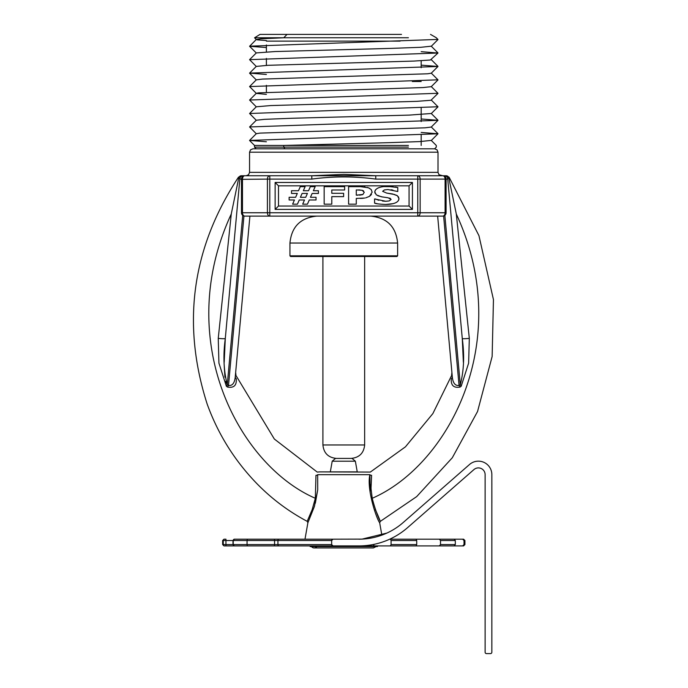 <?xml version="1.0" encoding="UTF-8"?>
<svg xmlns="http://www.w3.org/2000/svg" width="688" height="688" viewBox="0 0 688 688"><rect width="100%" height="100%" fill="white"/><g stroke="black" fill="none" stroke-linecap="round" stroke-linejoin="round"><path stroke-width="1.03" d="M412.327 81.511L421.185 81.511M273.11 175.741L375.751 175.741L375.751 179.104L417.771 179.104L417.771 216.118A3.363 2.382 -90 0 0 420.144 212.755L267.417 212.755A3.363 2.382 90 0 0 269.791 216.118L249.907 216.118L235.279 376.611C234.694 383.001 232.441 385.951 228.502 385.478A5.384 0.593 -57.3 0 0 227.479 387.06C233.877 388.187 236.801 385.409 236.259 378.744C235.855 373.739 235.855 373.739 236.259 378.744A5.384 3.268 5.2 0 1 235.279 376.611L249.907 216.118M421.185 108.119L421.185 121.578L421.185 108.119M421.185 135.037L421.185 145.452L421.185 135.037M434.644 148.814L252.917 148.814L250.527 149.821L249.555 152.186L438.007 152.186L437.043 149.821L434.644 148.814M249.555 152.186L249.555 172.37L438.007 172.37L438.007 152.186M370.918 484.498L371.133 490.415M379.114 518.709L380.103 520.79M375.356 509.55C385.099 531.368 377.058 517.557 372.225 498.284L371.013 488.609L371.597 475.288A1.35 0.886 5.5 0 1 369.895 474.66C366.446 489.005 376.542 518.812 379.673 522.751L381.857 535.135L386.966 533.045L362.112 539.108L358.878 539.186A67.304 67.304 0 0 0 403.194 522.527L469.526 464.495A13.459 13.459 0 0 1 491.851 474.625L491.851 652.25A1.35 1.35 0 0 1 490.501 653.6L486.468 653.6A1.35 1.35 0 0 1 485.117 652.25L485.117 474.625A6.734 6.734 0 0 0 473.955 469.56L407.631 527.593A74.037 74.037 0 0 1 358.878 545.911L333.009 545.911L377.437 545.911L377.437 546.59L310.133 546.59L310.133 545.911L296.425 545.911M370.204 492.995L369.903 474.634M371.597 475.288C370.333 470.884 370.333 470.884 371.597 475.288M369.895 474.66C369.232 471.22 369.232 471.22 369.895 474.66L317.667 474.66C318.329 471.22 318.329 471.22 317.667 474.66L317.701 489.916L315.336 503.186M451.552 375.622L432.855 413.6L405.438 446.839L370.316 472.08L319.679 471.882L357.244 471.882L355.361 461.201L352.041 458.414L335.52 458.414L332.201 461.201L355.361 461.201M451.629 374.797L451.913 372.526L437.654 216.118L452.283 376.611C452.876 382.992 455.138 385.942 459.059 385.478C455.138 385.942 452.876 382.992 452.283 376.611A5.384 3.268 174.8 0 1 451.302 378.744C451.706 373.739 451.706 373.739 451.302 378.744C450.778 385.4 453.702 388.17 460.083 387.06L461.175 386.26L468.631 363.135L469.311 338.35L456.29 213.908L448.705 177.392A3.363 2.924 90 0 0 446.194 175.741L444.362 175.741A3.363 3.363 0 0 1 447.707 178.803A3.363 3.363 0 0 0 444.362 175.741L442.719 175.741A3.363 2.382 90 0 1 445.102 179.104L445.102 212.755A3.363 2.382 90 0 1 442.719 216.118A3.363 3.363 0 0 0 446.082 212.755L446.082 179.104A3.363 3.363 0 0 0 442.719 175.741L417.771 175.741L417.771 179.104L420.144 179.104A3.363 2.382 -90 0 0 417.771 175.741L375.751 175.741L343.785 174.391L311.81 175.741L311.81 179.104C333.13 176.205 354.44 176.205 375.751 179.104M307.889 522.751L307.192 521.332L312.163 509.662L315.336 498.284L315.964 475.288C317.228 470.884 317.228 470.884 315.964 475.288A1.35 0.886 174.5 0 0 317.667 474.66L317.701 489.908L314.425 506.402L307.889 522.751L304.99 539.186L255.308 539.186M244.842 216.118L269.791 216.118L269.791 175.741L244.842 175.741A3.363 3.363 0 0 0 241.479 179.104L241.479 212.755A3.363 3.363 0 0 0 244.842 216.118A3.363 2.382 -90 0 1 242.468 212.755L242.468 179.104A3.363 2.382 -90 0 1 244.842 175.741L241.376 175.741A3.363 2.924 90 0 0 238.856 177.392L231.28 213.908L218.251 338.35L218.93 363.135L226.386 386.26L227.479 387.06M319.679 471.882L317.245 472.088L274.331 439.021L236.01 375.571M374.59 198.952L374.59 203.123C375.33 203.674 379.036 204.121 385.71 204.465C394.198 204.276 398.619 202.349 398.98 198.686L397.432 195.762L392.702 193.99L386.673 193.079L382.631 191.307L384.403 189.931L387.894 189.535L397.776 191.522L397.776 187.523L387.49 186.345C379.621 186.543 375.381 188.374 374.771 191.849L376.31 194.876L381.41 196.794L388.058 197.766L391.128 199.434L389.21 200.939L385.753 201.274L374.59 198.952M392.943 190.112L391.051 189.759M386.673 193.079L394.981 194.592M396.391 195.16L397.458 195.779M398.404 196.742L398.98 198.686L398.404 200.604M393.218 203.639L385.71 204.465M377.222 203.691L374.59 203.123M375.287 198.952L378.821 200.294M382.519 201.059L385.753 201.274M390.457 198.479L389.425 198.058M382.683 197.026L377.832 195.753M375.02 193.208L374.771 191.849L375.51 189.828M383.431 186.586L392.934 186.663M395.497 187.041L397.776 187.523M297.319 193.44L295.634 197.275L289.123 197.275L289.123 199.984L294.438 199.984L292.606 204.155L297.431 204.155L299.263 199.984L304.492 199.984L302.677 204.155L307.433 204.155L309.273 199.984L316.041 199.984L316.041 197.275L310.46 197.275L312.163 193.44L318.424 193.44L318.424 190.731L313.358 190.731L315.173 186.654L310.34 186.654L308.551 190.731L303.331 190.731L305.128 186.654L300.286 186.654L298.497 190.731L291.523 190.731L291.523 193.44L297.319 193.44M302.127 193.405L307.433 193.405L305.713 197.31L300.398 197.31L302.127 193.405M371.468 194.498L369.516 196.347L365.741 197.843L369.516 196.347L372.148 192.176L371.21 189.561L368.536 187.807L360.478 186.654L348.592 186.654L348.592 204.155L356.281 204.155L356.281 198.428L364.803 198.041M364.253 192.287L362.92 194.455L356.281 195.168L356.281 189.922L362.155 190.275L364.253 192.287M356.823 195.168L357.932 195.16M359.446 195.134L360.555 195.065M361.57 194.91L362.309 194.713M360.478 186.654L362.559 186.706M363.926 186.801L365.053 186.938M367.229 187.385L369.791 188.409M360.073 189.965L358.405 189.922M363.651 191.023L362.808 190.49M363.281 198.273L360.306 198.428M324.151 204.155L331.788 204.155L331.788 196.63L343.622 196.63L343.622 193.294L331.788 193.294L331.788 189.991L344.636 189.991L344.636 186.654L324.151 186.654L324.151 204.155M269.791 216.118L442.719 216.118M311.81 179.104L267.417 179.104L267.417 212.755L241.479 212.755M311.81 175.741L269.791 175.741A3.363 2.382 90 0 0 267.417 179.104L241.479 179.344L239.854 178.803A3.363 3.363 0 0 1 242.03 175.947A3.363 3.363 0 0 0 239.854 178.803L225.294 338.522L224.193 362.258M275.131 209.393L275.131 182.466L412.43 182.466L412.43 209.393L275.131 209.393L278.494 206.03L278.494 185.837L275.131 182.466M243.174 175.741L243.182 175.741A3.363 3.363 0 0 1 243.191 175.741L243.199 175.741A3.363 3.363 0 0 0 239.854 178.803L238.856 177.392M243.647 175.741L243.208 175.741A3.363 3.363 0 0 0 242.03 175.947L243.492 175.741M445.867 177.917L444.844 176.498M446.082 179.344L447.707 178.803L448.705 177.392M438.007 172.37L438.996 174.752L442.719 175.741M444.328 175.741L444.362 175.741A3.363 3.363 0 0 1 444.371 175.741L446.194 175.741M463.368 362.258L462.276 338.522L447.707 178.803A3.363 3.363 0 0 0 445.514 175.947A3.363 3.363 0 0 1 447.707 178.803L457.21 282.974M469.311 338.35A5.384 0.49 -5.2 0 1 462.276 338.522C464.563 355.429 463.901 370.832 460.289 384.73L459.059 385.478L443.614 215.998M225.741 381.401L227.272 384.73C223.669 370.823 223.007 355.421 225.294 338.522A5.384 0.49 -174.8 0 1 218.251 338.35M278.494 185.837L409.068 185.837L412.43 182.466M409.068 185.837L409.068 206.03L412.43 209.393M289.94 255.833L289.94 243.045L397.621 243.045L397.621 255.833L396.95 256.504L290.611 256.504L289.94 255.833L397.621 255.833M460.083 387.06A5.384 0.593 57.3 0 0 459.059 385.478M461.175 386.26A5.384 0.55 60.2 0 0 460.289 384.73L444.852 215.361M458.5 297.139L462.276 338.53L458.5 297.139M224.228 365.973L224.95 377.144M226.386 386.26A5.384 0.55 119.8 0 1 227.272 384.73L242.718 215.361M295.307 545.911L291.23 545.911M285.339 545.911L284.23 545.911M278.15 545.911L278.58 545.911M223.978 539.186L222.637 540.527L225.948 540.527L225.948 539.186L224.606 539.186A1.35 1.342 90 0 0 223.265 540.527L223.265 544.569A1.35 1.342 90 0 0 224.606 545.911L225.948 545.911L225.948 544.569L222.637 544.569L223.978 545.911L333.009 545.911A1.35 1.35 0 0 1 331.668 544.569L331.668 540.527A1.35 1.35 0 0 1 333.009 539.186L362.112 539.108M234.333 545.911L234.445 545.911A1.35 1.23 -90 0 1 233.223 544.569L225.948 544.569L225.948 540.527L233.223 540.527A1.35 1.23 -90 0 1 234.445 539.186L232.983 540.527L232.983 544.569L234.333 545.911M277.101 545.911L255.308 545.911M288.177 545.911L286.079 545.911M389.718 539.186L390.397 539.186L391.076 540.527L391.076 544.569L390.397 545.911L416.042 545.911L400.519 545.911M399.04 539.186L439.331 539.186L440.509 540.527L440.509 544.569L439.331 545.911L454.14 545.911L455.318 544.569L455.318 540.527L454.14 539.186L462.663 539.186L464.022 540.527L464.022 544.569L462.663 545.911L463.583 545.911L428.65 545.911M439.331 545.911L409.876 545.911M390.397 545.911L373.395 545.911L374.074 544.337M357.528 545.911L373.395 545.911L374.074 544.569L372.93 544.569M485.117 643.753L485.109 597.855M485.117 579.52L485.109 565.029M491.851 615.889L491.851 645.482M491.851 506.893L491.851 538.154M491.851 540.252L491.851 586.726M491.851 503.41L491.851 507.03M491.851 512.354L491.851 513.807M491.868 537.543L491.851 540.966M491.851 587.199L491.868 590.321M491.868 586.692L491.868 587.199M491.851 484.429L491.868 503.195M491.851 483.277L491.868 484.429M491.851 589.59L491.851 617.325M333.009 545.911L331.668 544.569L277.935 544.569A1.35 1.015 90 0 0 278.95 545.911M331.9 545.326L331.668 544.569M331.668 540.527L333.009 539.186L247.413 539.186L247.052 540.527L331.668 540.527L331.9 539.77M473.955 469.56A6.734 6.734 0 0 1 485.117 474.625M416.042 545.911L416.722 544.569L416.722 540.527L416.042 539.186L390.397 539.186M454.14 539.186L439.331 539.186M464.022 540.527L464.933 540.527L463.583 539.186L462.663 539.186M260.434 539.186L235.004 539.186L260.434 539.186M247.413 539.186L234.445 539.186M278.95 539.186A1.35 1.015 -90 0 0 277.935 540.527L277.935 544.569L247.052 544.569L247.052 540.527L233.223 540.527L233.223 544.569L247.052 544.569L247.413 545.911M311.475 546.59A3.363 3.363 0 0 0 316.858 546.59M284.909 148.814L283.757 147.137L254.508 147.137L256.194 148.814L434.61 148.814L436.295 147.137L436.287 145.452L431.247 140.412L419.568 141.59L389.735 142.648L283.757 145.452L283.757 147.137L408.423 147.137M254.517 147.137L254.517 145.452L408.423 145.452M401.5 34.4L264.407 34.4M264.355 34.4L260.004 34.409L254.603 37.763L283.757 37.763L286.913 34.512M408.423 37.763L283.757 37.763L260.726 38.82L256.314 39.457L249.589 46.285L266.385 47.541M437.938 39.422L249.581 46.191M421.185 51.669L437.981 53.019L249.572 59.658L256.306 66.487M421.185 65.136L437.972 66.478L249.581 73.109L266.385 74.467M437.946 79.817L249.589 86.576L256.323 93.405L266.385 94.394M437.955 93.284L249.572 100.035L256.306 106.864M437.972 106.76L249.581 113.494L256.306 120.331M421.185 118.972L437.981 120.323L249.589 126.953L256.314 133.79M421.185 132.44L437.989 133.782L249.581 140.421L266.385 141.771M249.572 140.421L256.306 133.687L259.961 133.111L425.107 127.813L431.247 127.056L437.981 120.323M256.297 120.237L264.484 119.342L291.549 118.284L409.162 115.102L431.247 113.494L437.989 120.228M256.289 106.795L270.685 105.565L416.902 101.334L430.955 100.267L437.989 93.405M249.581 100.035L256.306 93.301L258.645 92.854L423.094 87.557L431.256 86.671L437.989 79.937M249.572 86.576L256.306 79.842L262.472 79.086L427.618 73.788L431.247 73.212L437.972 66.478M256.28 66.418L268.01 65.308L413.987 61.069L430.361 60.011L437.981 53.019M249.581 59.65L256.314 52.924L275.157 51.54L391.885 48.358L420.815 47.3L431.256 46.191L437.972 52.916M266.359 40.549L257.604 39.887L256.314 39.569L254.56 37.806M322.913 256.504L322.913 444.955L364.649 444.955L322.913 444.955C323.747 453.1 328.228 457.589 336.38 458.414M372.225 498.284C448.18 465.277 515.217 341.042 456.247 213.908M315.336 498.284C239.407 465.372 172.335 341.007 231.314 213.899M409.068 206.03L278.494 206.03M446.082 212.755L420.144 212.755L420.144 179.104L446.082 179.104M243.948 215.998L228.502 385.478L227.272 384.73M440.509 540.527L455.318 540.527M391.076 540.527L416.722 540.527M464.933 540.527L464.933 544.569L464.022 544.569M455.318 544.569L440.509 544.569M416.722 544.569L391.076 544.569M273.893 539.186A1.35 0.671 -90 0 1 274.564 540.527L274.564 544.569A1.35 0.671 90 0 1 273.893 545.911M400.089 41.134L266.385 41.134M266.385 85.321L266.385 92.312M449.118 177.22L478.943 235.64L493.451 299.607L492.144 356.496L477.558 411.484L452.3 457.761L416.679 496.607L380.369 521.332L379.673 522.751M307.192 521.341C287.868 511.046 270.633 497.992 255.489 482.176C233.946 459.55 217.847 433.543 207.2 404.157C181.443 323.721 191.866 248.076 238.452 177.22L241.239 175.741M332.201 461.201L330.317 471.882M445.497 175.939L443.915 175.741M449.109 177.22L446.323 175.741M249.555 172.37L248.566 174.752L246.192 175.741M351.181 458.414C359.334 457.589 363.823 453.1 364.649 444.955L364.649 256.504L396.95 256.504M397.621 243.045C396.004 226.713 387.034 217.743 370.703 216.118M289.94 243.045C291.557 226.713 300.527 217.743 316.858 216.118M235.932 374.797L235.649 372.526M464.933 544.569L463.583 545.911M222.637 540.527L222.637 544.569M376.087 546.59L373.395 547.932L314.167 547.932L373.395 547.932M421.185 67.734L421.185 60.742M266.385 65.394L266.385 58.403M266.385 51.935L266.385 44.944M436.338 37.763L430.507 34.4M437.989 39.56L431.256 46.294M249.589 46.285L256.314 53.019M249.581 73.212L256.314 79.946M437.972 106.864L431.247 113.597M437.989 133.782L431.256 140.524M249.581 140.515L254.517 145.452M436.312 37.797L437.972 39.457M431.238 126.953L437.981 133.687M256.314 120.219L249.581 126.953M256.323 106.76L249.589 113.494M431.256 100.027L437.989 106.76M431.247 86.568L437.972 93.301M431.256 73.117L437.981 79.842M256.314 66.383L249.589 73.109M431.256 59.65L437.989 66.383"/></g></svg>
